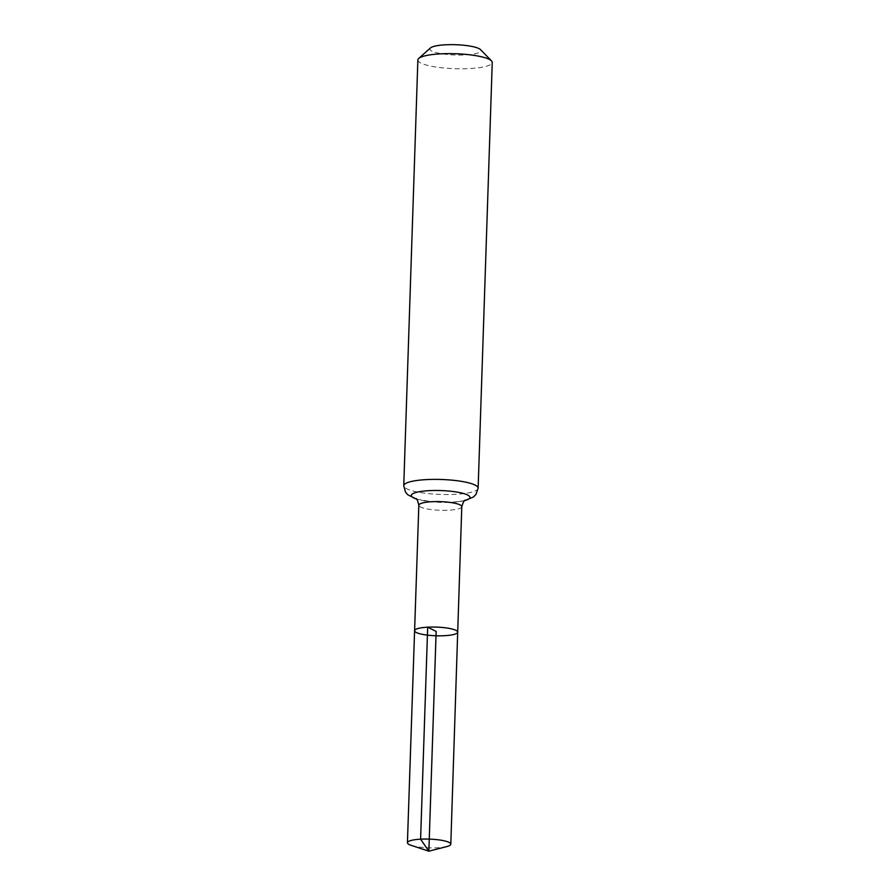 <?xml version="1.0" encoding="UTF-8"?>
<svg xmlns="http://www.w3.org/2000/svg" width="896" height="896" viewBox="0 0 896 896"><rect width="100%" height="100%" fill="white"/><g stroke="black" fill="none" stroke-linecap="round" stroke-linejoin="round"><path stroke-width="0.67" stroke-dasharray="4.48 3.36" d="M430.427 47.97A25.614 5.152 -178.1 0 0 455.269 55.003A25.614 5.152 -178.1 0 0 480.525 49.638M417.872 59.976A37.206 7.482 -178.1 0 0 454.81 68.69A37.206 7.482 -178.1 0 0 492.251 62.44M457.699 632.15A21.571 4.334 1.9 0 1 444.606 635.701A21.571 4.334 1.9 0 1 414.59 630.728M446.947 846.518A21.706 4.368 1.9 0 1 437.629 847.75A21.706 4.368 1.9 0 1 411.118 845.331M461.787 506.677A21.482 4.323 1.9 0 1 448.739 510.205A21.482 4.323 1.9 0 1 418.835 505.254M464.722 500.584A29.344 5.902 1.9 0 1 452.144 502.253A29.344 5.902 1.9 0 1 448.034 502.398A29.344 5.902 1.9 0 1 432.835 501.894A29.344 5.902 1.9 0 1 416.304 498.982M478.128 488.186A37.206 7.482 1.9 0 1 455.538 494.301A37.206 7.482 1.9 0 1 403.749 485.722M464.576 500.707L452.099 502.253C465.371 501.245 465.786 499.867 465.226 500.248M416.438 499.106L432.835 501.894C419.227 500.618 415.061 498.389 415.822 498.613"/><path stroke-width="1.34" d="M427.683 627.178A21.571 4.334 -178.1 0 0 414.59 630.728A21.571 4.334 -178.1 0 0 436.005 635.768A21.571 4.334 -178.1 0 0 457.699 632.15A21.571 4.334 -178.1 0 0 427.683 627.178M478.128 488.186L492.251 62.44A37.206 7.482 -178.1 0 0 491.501 60.883L480.525 49.638A25.614 5.152 -178.1 0 0 445.39 44.8A25.614 5.152 -178.1 0 0 430.427 47.97L418.723 58.464A37.206 7.482 -178.1 0 0 417.872 59.976L403.749 485.722A37.206 7.482 1.9 0 1 426.339 479.606A37.206 7.482 1.9 0 1 478.128 488.186L475.933 494.458L473.435 497L464.576 500.707M491.501 60.883A37.206 7.482 -178.1 0 0 440.462 53.861A37.206 7.482 -178.1 0 0 418.723 58.464M415.822 498.613C416.696 498.277 417.704 500.483 418.835 505.254L414.59 630.728A21.571 4.334 1.9 0 1 436.285 627.099A21.571 4.334 1.9 0 1 457.699 632.15L450.8 844.189A21.706 4.368 1.9 0 1 446.947 846.518L428.859 851.2L436.15 631.434L427.683 627.178L420.594 839.182L428.859 851.2L411.118 845.331A21.706 4.368 1.9 0 1 407.422 842.744A21.706 4.368 1.9 0 1 429.251 839.104A21.706 4.368 1.9 0 1 450.8 844.189M418.835 505.254A21.482 4.323 1.9 0 1 431.872 501.715A21.482 4.323 1.9 0 1 461.787 506.677L457.699 632.15M416.304 498.982A29.344 5.902 1.9 0 1 421.355 491.389A29.344 5.902 1.9 0 1 460.186 492.677A29.344 5.902 1.9 0 1 464.722 500.584M461.787 506.677C463.21 502.018 464.363 499.878 465.226 500.248M403.749 485.722L405.53 492.128L407.848 494.816L416.438 499.106M414.59 630.728L407.422 842.744"/></g></svg>

